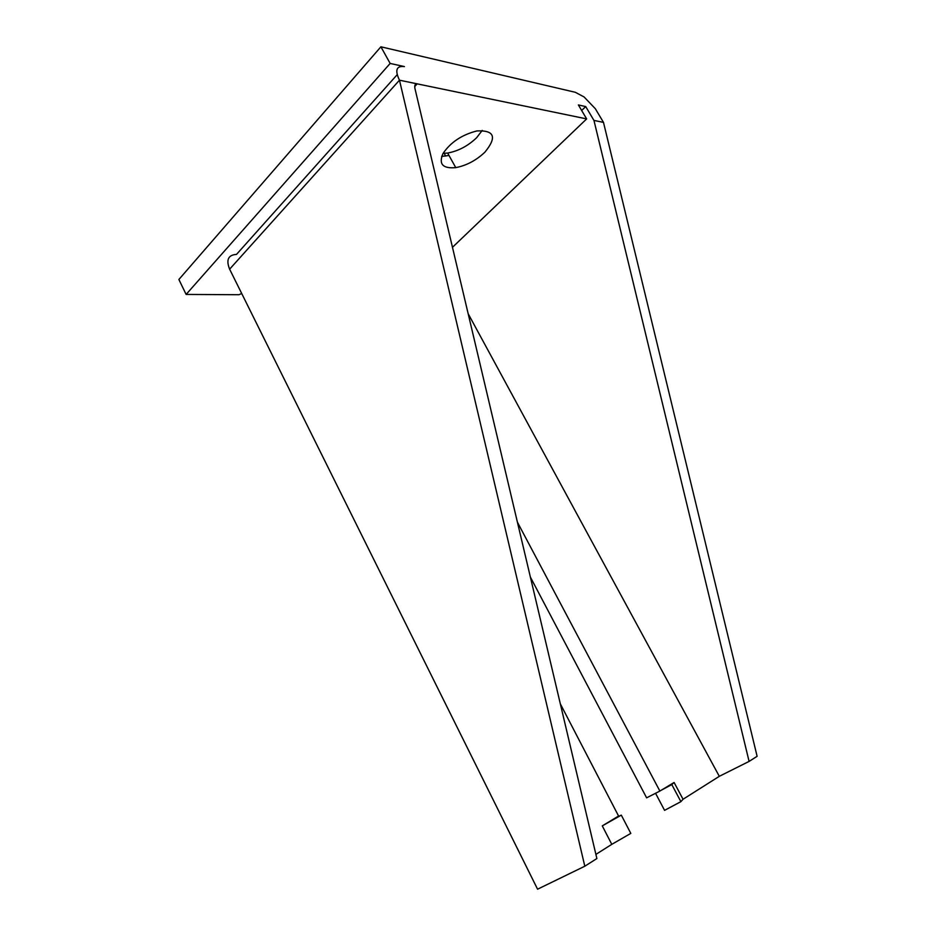 <?xml version="1.0" encoding="UTF-8"?>
<svg xmlns="http://www.w3.org/2000/svg" width="936" height="936" viewBox="0 0 936 936"><rect width="100%" height="100%" fill="white"/><g stroke="black" fill="none" stroke-linecap="round" stroke-linejoin="round"><path stroke-width="1.4" d="M595.893 854.392L611.793 844.342L602.281 825.88L618.579 816.04L560.348 703.895M517.409 522.171L659.88 791.072L674.095 782.484L683.046 799.262L680.893 801.649L664.572 810.354L655.551 793.283L659.88 791.072M380.905 46.8L390.148 63.437L186.124 294.43L178.881 279.49L380.905 46.8L575.336 92.301L584.064 96.946L595.319 108.693L603.486 122.394L757.119 756.3L749.092 761.413L719.316 776.318L683.046 799.262M719.316 776.318L468.14 313.665M611.793 844.342L630.805 833.391L621.305 815.139L616.754 817.14M602.281 825.88L621.305 815.139M390.148 63.437L404.434 66.585C396.373 65.66 394.723 70.2 399.473 80.192L584.813 866.221L537.568 889.2L229.624 269.182C225.915 259.869 228.208 254.943 236.527 254.381L397.168 74.716M584.813 866.221L596.875 858.534L414.94 88.452C414.391 85.27 415.139 83.737 417.175 83.854L399.473 80.192L229.624 269.182M530.373 577.067L646.624 797.835L655.551 793.283M680.893 801.649L671.802 784.579L661.518 790.089M674.095 782.484L671.802 784.579M186.124 294.43L238.926 294.723L241.699 293.506M581.665 110.495L585.714 106.575L593.95 120.416L749.092 761.413M452.474 247.315L586.65 118.907L578.378 104.949L585.714 106.575M443.079 153.364L447.642 153.048C458.359 151.07 468.035 145.946 476.658 137.686L482.239 130.408M484.871 152.205C476.178 160.419 466.479 165.555 455.762 167.626C442.751 168.784 438.481 164.104 442.974 153.574C450.567 142.307 461.881 134.761 476.915 130.935C494.524 130.116 497.168 137.206 484.871 152.205M448.987 155.47L441.652 156.441M586.65 118.907L417.175 83.854L414.718 86.545M603.486 122.394L593.95 120.416M455.762 167.626L447.642 153.048M444.179 153.364L445.688 156.09"/></g></svg>
